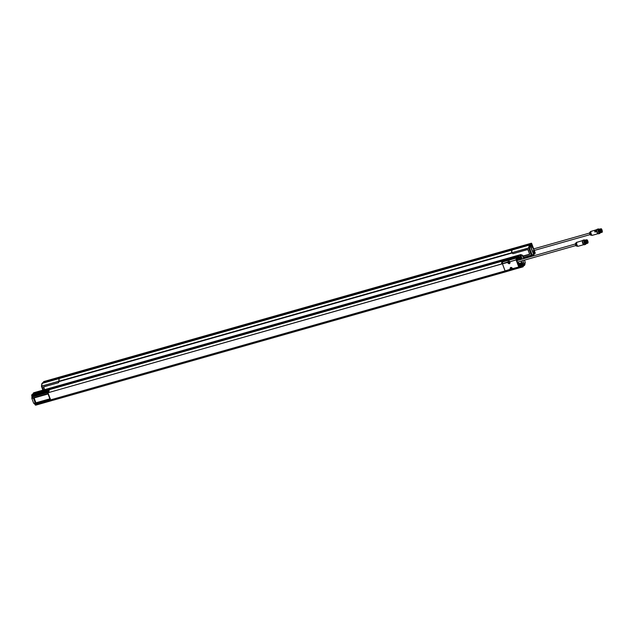 <?xml version="1.0" encoding="UTF-8"?>
<svg xmlns="http://www.w3.org/2000/svg" width="634" height="634" viewBox="0 0 634 634"><rect width="100%" height="100%" fill="white"/><g stroke="black" fill="none" stroke-linecap="round" stroke-linejoin="round"><path stroke-width="0.95" d="M522.273 259.052L520.958 255.534L520.142 255.098L522.186 255.24M524.405 260.146L525.166 262.183L524.072 265.606L524.437 264.846L522.86 260.59L524.413 264.838L524.049 265.606L524.453 265.075M522.289 259.052L520.982 255.542M506.534 258.949L508.246 258.395M504.022 259.354L504.862 259.417M503.84 259.385A6.546 2.33 74.2 0 0 503.65 259.417A6.546 2.33 74.2 0 0 503.507 259.472L520.142 255.098L520.498 256.707L520.031 257.222M49.729 389.363L48.469 389.078L33.182 393.413L50.823 387.921A6.546 2.33 -105.8 0 1 50.974 387.865A6.546 2.33 -105.8 0 1 51.124 387.834M49.436 388.935L50.094 388.745L50.165 389.236M520.958 255.534L521.227 256.913L520.3 257.935L519.04 256.326L503.745 260.669L502.794 260.804L502.762 260.305L502.952 260.828M50.086 388.753L519.975 255.288L520.791 255.716M520.181 255.09L520.569 254.654L521.37 255.106L520.791 254.575M522.947 266.827L522.884 264.869L523.803 263.847L524.247 265.02L523.28 265.963M517.455 260.423L516.258 258.006L502.548 261.779L516.488 257.824L517.407 258.157L517.13 257.404L519.246 256.841A0.658 0.594 41.9 0 1 519.492 257.158L520.395 259.591M520.966 261.129L522.955 266.462A0.658 0.594 41.9 0 1 522.971 266.851L520.879 267.485L520.593 266.732L520.142 267.635L520.879 267.485M520.91 259.441L520.768 258.101L521.346 259.314M522.947 264.14L522.44 262.603L522.947 264.14M521.639 262L521.299 261.073L521.639 262M33.515 392.921L33.388 393.548L33.768 392.763L50.68 387.96L46.789 389.403M45.735 389.704L33.364 393.215L33 393.983L34.07 392.676M45.688 389.609L46.742 389.308M50.712 387.953L503.65 259.417M33.713 398.049L35.464 402.931L33.713 398.049L48.374 393.896L50.633 399.943L52.971 400.284A6.546 2.33 -105.8 0 1 51.528 399.666L53.121 400.22A6.546 2.33 -105.8 0 1 52.979 400.276L53.018 400.268M50.609 399.896L504.204 271.225M48.858 392.501L48.85 392.454A6.546 2.33 -105.8 0 1 49.214 389.72L48.858 392.501L47.954 392.755L501.518 264.006M47.693 392.081L48.081 393.429M50.078 398.754L50.538 400.03M50.181 398.754L35.528 402.907M35.464 402.931L33.657 398.073M50.062 399.23L34.387 403.676L34.688 404.088L50.205 399.689L34.688 404.088M33.412 398.136L35.187 403.01L33.673 403.287L31.843 398.366L33.38 398.144M47.93 391.828L31.866 396.385L31.93 397.074L47.605 392.628M48.469 389.078L48.691 389.672M49.476 389.434L32.247 394.459L31.882 395.22L32.247 394.459L31.827 394.8A0.658 0.594 -138.1 0 0 31.7 395.426L47.97 391.21M31.866 396.385L31.835 395.782M32.857 394.285L33.182 393.413L33.436 394.118M32.817 394.182L33.182 393.413M52.083 400.529L35.686 405.174A0.658 0.594 41.9 0 1 35.163 404.73L34.815 404.056M34.387 403.676L34.125 403.2M31.843 398.366L31.93 397.074M31.827 394.8L48.216 390.132L47.938 392.692M32.152 394.562L49.214 389.72L31.859 394.776M47.954 392.755L48.374 393.896M519.246 256.841L518.953 256.429L501.89 261.271L501.518 263.99L502.413 263.736L505.076 270.94L506.201 271.598L520.142 267.635M502.794 260.804L502.183 260.978M505.108 270.98L504.212 271.233L505.076 270.94M502.421 263.799L501.518 263.99M48.85 389.617L502.762 260.812M504.212 271.233L505.647 271.835L523.209 266.668M524.833 264.41L524.476 265.155M523.835 258.609L522.154 255.193M522.67 263.728L522.495 263.102M520.997 259.227L520.815 258.601M522.804 263.768L522.511 263.039L522.804 263.768M521.132 259.266L520.831 258.537L521.132 259.266M522.432 262.761L522.931 263.974L522.432 262.761M520.974 259.425L520.76 258.26L521.291 259.338M522.915 264.006L522.551 262.738M520.934 259.433L520.879 258.236M520.839 266.985L522.289 266.438L520.839 266.985L520.379 265.591L521.941 265.495M519.357 258.537L518.018 258.981L519.373 258.601M519.809 259.758L518.977 257.523L517.36 257.983L517.93 259.013L517.558 257.705L518.881 257.436M521.528 264.093L520.054 264.727L520.435 265.464L521.79 265.083M521.362 263.942L520.134 264.576M522.289 266.438L521.013 263.007L519.397 263.467L521.021 263.023M520.134 264.663L519.452 263.276M518.541 260.146L519.832 259.536M519.896 256.873L521.227 256.913M523.803 263.847L522.891 264.901M521.513 261.993L521.267 261.129M523.351 264.386L523.882 265.789L524.413 264.838M504.878 260.186L503.618 260.645M503.42 260.114L502.77 260.392M502.905 260.772L503.269 260.257M518.501 259.908L518.018 258.981M519.397 263.467L520.673 266.898M517.36 257.983L518.192 260.217M519.167 256.825L518.945 256.429L49.214 389.72L501.89 261.271M516.488 257.824L517.13 257.404M520.165 267.255L518.176 261.921M517.606 260.376L516.837 258.323M502.548 261.779L502.413 263.736M512.486 249.891L529.002 245.199L529.826 245.62L529.002 245.207L512.058 250.01L529.406 244.756L530.515 245.937L533.701 254.496L533.337 255.264L533.741 254.733M58.899 381.097L59.184 378.577L57.908 378.593L42.621 382.904L42.438 383.475L42.803 382.706L60.024 377.682L529.596 244.573L533.677 254.488L533.289 254.923L531.981 254.527L531.292 255.122L528.637 247.981L511.662 252.8L512.058 250.01M533.313 255.256L533.677 254.488M529.406 244.756L528.629 247.926L529.493 247.846L530.404 245.009L529.596 244.573M532.758 255.764L533.289 254.923L532.75 255.771L523.771 258.315M513.35 249.059L513.318 248.544L515.236 247.87L530.531 243.535L531.775 245.16L530.856 246.19L530.404 245.009M533.701 254.496L533.432 253.117L534.351 252.094L534.803 253.267L533.828 254.21M534.525 253.933L535.183 253.251A0.658 0.594 -138.1 0 0 535.159 252.871L531.704 243.567A0.658 0.594 -138.1 0 0 531.458 243.242L530.531 243.535L531.046 244.954L531.775 245.16M533.384 250.39L533.891 251.928L533.622 250.541M531.712 245.889L532.211 247.426L531.95 246.04M533.012 248.029L533.281 248.98L533.012 248.029M533.868 254.313L533.503 255.082L533.868 254.313M511.844 253.093L59.049 381.573M58.716 382.318L58.811 380.868M43.722 386.883L58.391 382.73M58.51 382.69L58.954 381.565M44.348 389.744L43.556 386.883L58.383 382.738L58.891 381.486M44.634 389.664L43.659 387.025M58.376 382.738L43.556 386.883M511.67 253.006L58.907 381.248A6.546 2.33 -105.8 0 1 59.271 378.522L42.636 382.888L42.256 383.673M42.636 382.888L41.86 384.109L41.836 386.074L58.819 381.256M41.836 386.074L43.302 390.037M58.732 378.664L42.216 383.356L59.184 378.561M43.405 382.532L43.738 381.66L59.025 377.325L59.453 377.848M43.366 382.429L43.738 381.66L43.992 382.365M43.675 381.597L60.888 376.715L43.675 381.597A0.658 0.594 -138.1 0 0 43.572 381.739M60.27 376.897L43.714 381.581M60.285 377.61L59.984 377.182L60.642 376.992L60.721 377.484M59.025 377.325L59.984 377.182M513.564 248.274L531.395 243.226M517.606 248.124L515.704 248.671M59.279 378.514L511.947 250.065A6.546 2.33 74.2 0 0 511.583 252.8L511.63 252.95M513.968 248.362L514.174 248.9L513.508 249.075M513.461 249.019L513.318 248.544M512.961 253.695L511.662 252.8M512.969 253.695L527.805 249.511L529.699 254.179L522.923 256.041M532.909 255.708L531.324 255.169L531.981 254.527L529.493 247.846L511.646 252.744M512.985 253.655L527.765 249.455L529.699 254.179M528.098 249.637L529.596 254.385L522.971 256.168M531.997 246.975L531.815 246.349M533.669 251.476L533.495 250.85M531.855 246.261L532.045 247.014L531.855 246.261M533.527 250.763L533.717 251.516L533.527 250.763M532.235 247.252L531.91 246M533.923 251.738L533.566 250.493M515.236 247.87L515.49 248.576L515.228 247.878M533.44 253.148L533.907 252.633L534.438 254.036L535.159 252.871M530.579 245.469L531.046 244.954L530.452 245.12M533.226 248.948L532.98 248.084M515.434 248.441L514.174 248.9M534.351 252.094L533.907 252.633M599.114 229.239L598.694 229.77C599.051 232.306 599.582 233.146 600.287 232.298M599.035 229.421L599.962 232.63L600.501 232.48M599.328 229.342L600.683 232.551M599.629 229.246L600.644 232.512M600.897 232.654L600.422 232.654L599.716 229.064M600.596 232.741L600.129 232.741L599.423 229.143M600.303 232.821L599.835 232.821L598.694 229.77M600.01 228.977L600.715 232.575L601.191 232.575M600.303 228.898L601.008 232.488L601.579 232.345M600.778 228.922L600.16 229.357C600.493 231.846 601.024 232.686 601.753 231.878A1.522 0.539 -105.8 0 1 601.064 230.633A1.522 0.539 -105.8 0 1 600.992 229.223A1.522 0.539 -105.8 0 1 601.064 229.096A1.522 0.539 -105.8 0 1 602.149 230.499A1.522 0.539 -105.8 0 1 601.745 231.878M601.198 232.337L601.626 232.274M601.135 232.298L600.24 229.056M601.278 232.385L600.842 232.377L599.923 229.167M600.636 228.985A1.736 0.618 74.2 0 0 600.525 228.985L600.731 228.929A1.736 0.618 74.2 0 1 600.77 228.922L600.176 229.278M590.262 234.849L589.66 232.726M591.189 231.228A2.124 0.753 -105.8 0 0 591.046 231.323A2.124 0.753 -105.8 0 0 591.11 233.7A2.124 0.753 -105.8 0 0 592.346 235.317L598.068 233.7A2.124 0.753 -105.8 0 1 596.689 231.521L594.89 232.036L594.811 230.586L596.602 230.079A2.124 0.753 -105.8 0 1 596.768 229.698A2.124 0.753 -105.8 0 1 596.903 229.603L590.729 231.489A2.037 0.721 -105.8 0 1 590.975 231.418M594.938 231.981L594.866 230.602M595.278 231.806L595.215 230.586L596.499 230.736L595.278 231.806L596.507 230.942M595.199 231.703L595.088 230.618L596.372 230.768L595.144 231.624L595.12 230.578L596.396 230.728L595.199 231.703M596.412 230.728L595.12 230.578L595.112 231.648M596.903 229.627A2.211 0.785 74.2 0 0 596.856 229.706A2.211 0.785 74.2 0 0 596.943 231.806A2.211 0.785 74.2 0 0 597.973 233.637A2.211 0.785 74.2 0 0 598.052 233.684M599.97 233.138A2.37 0.84 -105.8 0 1 599.93 233.233A2.37 0.84 -105.8 0 1 599.835 233.391A2.37 0.84 -105.8 0 1 599.677 233.494L598.496 233.827A2.37 0.84 -105.8 0 1 598.139 233.748A2.37 0.84 -105.8 0 1 597.038 231.775A2.37 0.84 -105.8 0 1 596.943 229.524A2.37 0.84 -105.8 0 1 597.038 229.373A2.37 0.84 -105.8 0 1 597.204 229.262A2.37 0.84 -105.8 0 1 597.347 229.262M599.677 233.494A2.37 0.84 -105.8 0 1 598.29 231.695A2.37 0.84 -105.8 0 1 598.219 229.04A2.37 0.84 -105.8 0 1 598.377 228.929A2.37 0.84 -105.8 0 1 598.734 229.017A2.37 0.84 -105.8 0 1 598.821 229.08M600.073 232.916A2.211 0.785 -105.8 0 1 600.018 233.058A2.211 0.785 -105.8 0 1 599.923 233.201A2.211 0.785 -105.8 0 1 598.369 231.204A2.211 0.785 -105.8 0 1 598.9 229.128A2.211 0.785 -105.8 0 1 599.043 229.239M599.756 232.773A1.736 0.618 -105.8 0 1 599.645 232.837A1.736 0.618 -105.8 0 1 598.639 231.521A1.736 0.618 -105.8 0 1 598.583 229.579A1.736 0.618 -105.8 0 1 598.702 229.508A1.736 0.618 -105.8 0 1 598.758 229.492M600.953 229.326A1.347 0.483 -105.8 0 1 600.984 229.286A1.347 0.483 -105.8 0 1 601.08 229.231A1.347 0.483 -105.8 0 1 601.904 230.396A1.347 0.483 -105.8 0 1 601.809 231.822A1.347 0.483 -105.8 0 1 601.658 231.806M601.666 231.933C602.546 231.901 602.498 230.942 601.507 229.048L600.858 229.762L601.666 231.933M601.349 228.922A1.736 0.618 74.2 0 0 601.056 228.834A1.736 0.618 74.2 0 0 600.937 228.914A1.736 0.618 74.2 0 0 600.818 228.906A1.736 0.618 74.2 0 0 600.699 228.977A1.736 0.618 74.2 0 0 600.755 230.919A1.736 0.618 74.2 0 0 601.761 232.242A1.736 0.618 74.2 0 0 601.872 232.171M600.731 228.929A1.736 0.618 74.2 0 0 600.731 231.125A1.736 0.618 74.2 0 0 601.674 232.266A1.736 0.618 74.2 0 0 601.721 232.25M600.525 228.985A1.736 0.618 74.2 0 0 600.525 231.18A1.736 0.618 74.2 0 0 601.468 232.321A1.736 0.618 74.2 0 0 601.563 232.266M585.856 243.868A2.211 0.785 -105.8 0 1 585.808 244.003A2.211 0.785 -105.8 0 1 584.421 242.957A2.211 0.785 -105.8 0 1 584.207 240.088A2.211 0.785 -105.8 0 1 584.691 240.072A2.211 0.785 -105.8 0 1 584.849 240.199L584.477 241.285M584.802 240.373L585.729 243.583L586.268 243.424M585.095 240.294L586.022 243.496L586.458 243.504M585.396 240.199L586.41 243.464M586.664 243.607L586.188 243.607L585.483 240.009M586.371 243.686L585.895 243.694L585.19 240.096M586.078 243.773L585.602 243.773L584.485 241.324L585.554 243.741A1.736 0.618 -105.8 0 1 585.436 243.789A1.736 0.618 -105.8 0 1 584.366 242.283A1.736 0.618 -105.8 0 1 584.485 240.452A1.736 0.618 -105.8 0 1 584.564 240.444M585.879 240.024L585.436 240.104L586.49 243.519L586.957 243.519M586.078 239.842L586.783 243.44L587.33 243.337M585.943 240.817L586.537 239.858L586.022 239.937L585.951 240.92L586.989 243.297L587.441 243.218M586.949 243.274L586.062 239.969M587.044 243.337L585.697 240.112M575.403 243.979L516.884 260.606L517.384 262.143L575.846 245.556M576.052 245.794L575.45 243.67M518.026 261.961L519.745 267.691L506.067 271.566L519.745 267.691L517.447 262.127M516.884 260.606L516.258 258.006M516.131 258.577L516.124 259.948L518.755 267.009L519.484 267.588M518.802 267.104L511.123 269.656L510.069 269.006C510.219 267.144 510.988 266.93 512.359 268.356L512.24 269.046L505.139 270.98A6.546 2.33 74.2 0 0 506.067 271.566M507.929 261.668L509.34 261.105L510.053 262.143C509.894 264.006 509.134 264.219 507.755 262.793L507.929 261.668L509.34 261.105L509.712 261.81L516.1 259.829M516.179 258.117L502.508 261.993A6.546 2.33 74.2 0 0 502.429 263.704L508.143 261.834M509.966 262.167A1.117 1.022 41.9 0 1 508.777 263.546A1.117 1.022 41.9 0 1 507.921 262.317L502.461 263.831L505.084 270.892L510.497 269.244A1.117 1.022 41.9 0 1 511.448 267.516A1.117 1.022 41.9 0 1 512.288 268.737L518.755 267.009M511.123 269.656L511.139 269.363A1.109 1.014 -138.1 0 1 510.489 267.691M510.402 267.762L512.248 268.348L512.24 269.054M508.072 261.47L508.27 261.66A1.109 1.014 41.9 0 0 509.902 263.165M516.124 259.948L509.712 261.81A1.117 1.022 41.9 0 1 509.95 262.151L509.831 263.253M510.663 267.802A0.903 0.824 41.9 0 1 511.361 267.5M512.224 268.277A0.903 0.824 41.9 0 1 511.995 269.006M509.76 262.999A0.903 0.824 -138.1 0 0 509.99 262.278M509.625 261.691A0.903 0.824 -138.1 0 0 508.428 261.802M510.473 268.681A0.903 0.824 41.9 0 1 511.828 267.841A0.903 0.824 41.9 0 1 511.955 269.054A0.903 0.824 41.9 0 1 510.473 268.681M508.246 262.682A0.903 0.824 41.9 0 1 509.601 261.842A0.903 0.824 41.9 0 1 509.72 263.055A0.903 0.824 41.9 0 1 508.246 262.682M511.392 268.499L511.622 268.642A0.436 0.396 41.9 0 1 511.527 268.84L511.147 268.943A0.436 0.396 41.9 0 1 510.933 268.832L510.79 268.444A0.436 0.396 41.9 0 1 510.885 268.245L511.266 268.134A0.436 0.396 41.9 0 1 511.479 268.245L511.392 268.499M509.157 262.5L509.387 262.635A0.436 0.396 41.9 0 1 509.3 262.833L508.912 262.944A0.436 0.396 41.9 0 1 508.706 262.833L508.555 262.444A0.436 0.396 41.9 0 1 508.65 262.238L509.039 262.135A0.436 0.396 41.9 0 1 509.245 262.246L509.157 262.5M582.694 240.571A2.211 0.785 74.2 0 0 582.646 240.651A2.211 0.785 74.2 0 0 582.733 242.751A2.211 0.785 74.2 0 0 583.763 244.581A2.211 0.785 74.2 0 0 583.843 244.629A2.124 0.753 -105.8 0 1 582.559 242.798A2.124 0.753 -105.8 0 1 582.694 240.548L576.512 242.434A2.037 0.721 -105.8 0 1 576.766 242.362M584.445 244.669A2.37 0.84 -105.8 0 1 584.286 244.772A2.37 0.84 -105.8 0 1 583.93 244.692A2.37 0.84 -105.8 0 1 582.828 242.727A2.37 0.84 -105.8 0 1 582.733 240.468A2.37 0.84 -105.8 0 1 582.828 240.318A2.37 0.84 -105.8 0 1 582.987 240.215L584.168 239.874A2.37 0.84 -105.8 0 1 584.524 239.961A2.37 0.84 -105.8 0 1 584.611 240.024M585.761 244.082A2.37 0.84 -105.8 0 1 585.721 244.185A2.37 0.84 -105.8 0 1 585.626 244.336A2.37 0.84 -105.8 0 1 585.459 244.439A2.37 0.84 -105.8 0 1 584.08 242.64A2.37 0.84 -105.8 0 1 584.001 239.985A2.37 0.84 -105.8 0 1 584.168 239.874M586.743 240.27A1.347 0.483 -105.8 0 1 586.862 240.175A1.347 0.483 -105.8 0 1 587.655 241.197A1.347 0.483 -105.8 0 1 587.694 242.711A1.347 0.483 -105.8 0 1 587.599 242.774A1.347 0.483 -105.8 0 1 587.449 242.751M587.179 242.386L587.813 242.069A1.347 0.483 74.2 0 0 587.813 242.061L587.813 242.069M587.892 242.83A1.522 0.539 -105.8 0 1 587.536 242.822A1.522 0.539 -105.8 0 1 586.854 241.578A1.522 0.539 -105.8 0 1 586.775 240.167A1.522 0.539 -105.8 0 1 587.734 240.825A1.522 0.539 -105.8 0 1 587.892 242.83M587.298 239.993C586.41 240.024 586.466 240.983 587.449 242.877L588.098 242.156L587.298 239.993M586.735 239.85A1.736 0.618 74.2 0 0 586.609 239.85A1.736 0.618 74.2 0 0 586.49 241.681A1.736 0.618 74.2 0 0 587.552 243.187A1.736 0.618 74.2 0 0 587.663 243.115M586.561 239.866A1.736 0.618 74.2 0 0 586.521 239.874A1.736 0.618 74.2 0 0 586.402 239.953A1.736 0.618 74.2 0 0 586.45 241.895A1.736 0.618 74.2 0 0 587.464 243.21A1.736 0.618 74.2 0 0 587.504 243.194M586.418 239.929A1.736 0.618 74.2 0 0 586.315 239.929A1.736 0.618 74.2 0 0 586.188 241.768A1.736 0.618 74.2 0 0 587.258 243.266A1.736 0.618 74.2 0 0 587.353 243.21M504.07 259.346L503.634 259.464M50.831 387.921L503.507 259.472L50.823 387.921M519.856 256.762L519.492 257.158M522.955 266.462L523.312 266.066M50.284 388.079L33.768 392.763M47.922 391.955L48.232 393.508M35.67 402.844L33.864 397.97M50.141 398.746L50.768 400.062M34.093 397.883L35.908 402.756M50.086 399.325L34.426 403.771M31.898 396.987L47.59 392.533M49.872 398.794L48.057 393.92M35.029 404.373L50.411 400.006M48.247 393.555L32.001 398.168M49.595 388.983L502.762 260.4M51.536 399.682L50.633 399.943M51.505 399.626L504.181 271.178M501.534 264.069L48.858 392.509M520.649 265.543L521.837 265.21L520.657 265.4M518.073 258.934L519.341 258.506M518.121 258.751L519.452 258.371M519.238 258.228L517.962 258.585M521.053 263.118L519.769 263.482L520.078 264.307M520.657 265.86L520.958 266.668L522.242 266.304M520.593 266.732L520.023 266.89M523.415 257.356L531.324 255.169L523.438 257.412M531.704 243.567L531.34 243.963M44.443 389.712L43.405 387.2M41.527 386.336L42.946 390.14M41.852 386.138L58.835 381.319M60.151 377.238L513.318 248.647M60.634 377L513.31 248.552M513.318 249.067L59.398 377.864M58.922 381.311L511.59 252.863M58.907 381.248L511.583 252.8M511.947 250.073L59.271 378.522M527.765 249.455L513.025 253.703M529.596 254.385L523.002 256.255M513.817 248.504L513.326 248.639M589.889 234.136A1.458 0.515 -105.8 0 1 589.802 232.337L589.802 232.337A1.458 0.515 -105.8 0 1 589.81 232.337L589.834 234.136L590.587 235.103A1.458 0.515 -105.8 0 1 589.889 234.136M592.069 235.269A2.037 0.721 -105.8 0 1 591.823 235.341A2.037 0.721 -105.8 0 1 590.84 234.001A2.037 0.721 -105.8 0 1 590.706 231.513A2.037 0.721 -105.8 0 1 590.729 231.489L589.802 232.337M597.925 233.597L596.768 231.513L594.89 232.036A2.124 0.753 -105.8 0 1 594.811 230.586L596.832 229.762M600.937 228.914A1.736 0.618 74.2 0 0 600.77 229.754A1.736 0.618 74.2 0 0 601.238 231.458A1.736 0.618 74.2 0 0 601.999 232.171A1.736 0.618 74.2 0 0 602.205 231.941M575.593 243.282L576.377 246.047A1.458 0.515 -105.8 0 1 575.577 244.779A1.458 0.515 -105.8 0 1 575.593 243.282L576.512 242.434A2.037 0.721 -105.8 0 0 576.488 244.518A2.037 0.721 -105.8 0 0 577.606 246.285A2.037 0.721 -105.8 0 0 577.859 246.214M516.195 258.086L502.524 261.961M578.287 246.166A2.124 0.753 -105.8 0 1 578.137 246.261A2.124 0.753 -105.8 0 1 576.829 244.423A2.124 0.753 -105.8 0 1 576.98 242.172M583.708 244.55L582.448 241.681L582.622 240.706M586.989 241.982L587.781 241.982M587.108 242.251L587.67 242.251M587.132 239.866A1.736 0.618 74.2 0 0 586.838 239.779A1.736 0.618 74.2 0 0 586.719 241.617A1.736 0.618 74.2 0 0 587.789 243.115A1.736 0.618 74.2 0 0 587.908 243.044A1.736 0.618 74.2 0 0 587.995 242.893M524.738 265.004L524.35 265.44M523.882 258.601L522.606 255.248L520.72 254.599L503.99 259.346M33.919 392.7L50.91 387.881M33.499 392.929L33.111 393.365M47.922 391.891L47.804 391.931C47.471 392.335 47.621 392.858 48.255 393.5M50.26 398.532C49.928 398.937 50.078 399.46 50.712 400.102L50.783 400.078M502.144 260.986L49.468 389.434M52.979 400.276L505.591 271.843M524.825 264.877L525.229 262.238L524.453 260.138M518.073 258.783L519.309 258.418M533.17 255.542L533.765 254.916M41.955 383.515L42.533 382.865M41.868 383.641L41.464 386.28L42.898 390.156M513.667 248.227L60.111 376.921M59.295 381.375L511.733 252.998M534.7 253.877L535.175 253.267M589.612 233.035L533.685 248.9M590.056 234.612L534.264 250.438M590.587 235.103L592.354 235.317M597.204 229.262L598.377 228.929M601.761 232.242L601.999 232.171C602.791 233.035 601.856 228.113 601.056 228.834L600.818 228.906M576.377 246.047L578.137 246.261L583.851 244.645M509.95 262.167L509.435 261.43M584.286 244.772L585.459 244.439M586.981 241.958L587.488 241.816M586.609 239.85L588.106 242.172L587.552 243.187"/></g></svg>
